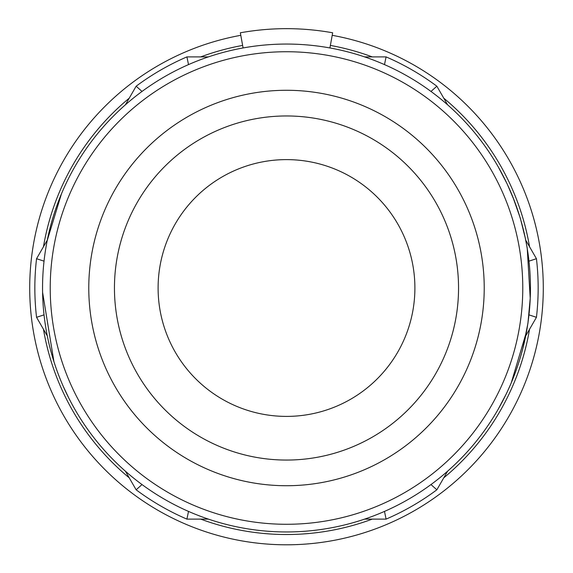 <?xml version="1.0" encoding="UTF-8"?>
<svg xmlns="http://www.w3.org/2000/svg" width="573" height="573" viewBox="0 0 573 573"><rect width="100%" height="100%" fill="white"/><g stroke="black" fill="none" stroke-linecap="round" stroke-linejoin="round"><path stroke-width="0.86" d="M240.796 35.318A256.79 256.79 0 0 0 58.231 405.627A256.79 256.79 0 0 0 543.29 288.004A256.79 256.79 0 0 0 332.204 35.318M208.4 56.899L186.913 56.899L188.517 64.599M384.483 64.599L386.087 56.899L364.6 56.899M142.018 91.444L136.145 86.208A251.654 251.654 0 0 1 186.913 56.899M47.301 240.094L36.557 258.695L44.035 261.159M136.145 86.208L125.401 104.816M447.599 104.816L436.855 86.208L430.982 91.444M529.065 261.13L536.443 258.695L525.728 240.137M536.443 258.695A251.654 251.654 0 0 1 536.443 317.32L529.022 314.871M430.982 484.565L436.855 489.808L447.599 471.199M525.735 335.857L536.443 317.32M125.401 471.199L136.145 489.808L142.018 484.565M43.942 314.885L36.557 317.32L47.194 335.735M36.557 317.32A251.654 251.654 0 0 1 36.557 258.695M364.6 519.117L386.087 519.117L384.483 511.417M188.517 511.417L186.913 519.117L208.4 519.117M186.913 519.117A251.654 251.654 0 0 1 136.145 489.808M436.855 489.808A251.654 251.654 0 0 1 386.087 519.117M386.087 56.899A251.654 251.654 0 0 1 436.855 86.208M414.895 288.004A128.395 128.395 0 0 1 222.303 399.202A128.395 128.395 0 0 1 222.303 176.813A128.395 128.395 0 0 1 414.895 288.004M243.081 47.953L240.338 32.79C271.115 27.282 301.885 27.282 332.662 32.79L329.919 47.953M506.553 393.372L510.643 384.297L506.553 393.372L498.281 409.086L502.872 400.792M511.281 382.814L526.472 331.874M530.226 298.426L527.217 248.109L525.069 237.021L527.217 248.109M514.21 200.464L507.427 184.556M498.281 166.929L506.897 183.424L501.232 172.158M513.007 197.413L520.32 218.163L525.283 238.053M527.948 323.201L530.254 297.86L527.948 323.201L523.042 347.668M71.711 403.664L68.044 396.623M53.919 361.62L42.588 292.302M47.23 240.467L61.433 193.896M71.639 172.416L71.174 173.275M63.223 386.295L69.29 399.087M70.98 402.318L74.719 409.086M286.5 44.057A243.948 243.948 0 0 0 75.235 409.982A243.948 243.948 0 0 0 497.765 409.982A243.948 243.948 0 0 0 286.5 44.057A243.948 243.948 0 0 0 75.235 409.982A243.948 243.948 0 0 0 497.765 409.982A243.948 243.948 0 0 0 286.5 44.057M286.5 90.276A197.728 197.728 0 0 0 115.266 386.868A197.728 197.728 0 0 0 457.734 386.868A197.728 197.728 0 0 0 286.5 90.276M286.5 115.961A172.05 172.05 0 0 0 137.499 374.033A172.05 172.05 0 0 0 435.501 374.033A172.05 172.05 0 0 0 286.5 115.961M43.462 246.741A246.519 246.519 0 0 1 129.247 98.162M200.715 56.899A246.519 246.519 0 0 1 242.623 45.425M330.377 45.425A246.519 246.519 0 0 1 372.285 56.899M443.753 98.162A246.519 246.519 0 0 1 529.538 246.741M529.538 329.267A246.519 246.519 0 0 1 443.753 477.853M372.285 519.117A246.519 246.519 0 0 1 200.715 519.117M129.247 477.853A246.519 246.519 0 0 1 43.462 329.267M286.5 51.735A236.269 236.269 0 0 0 81.882 406.142A236.269 236.269 0 0 0 491.118 406.142A236.269 236.269 0 0 0 286.5 51.735M514.21 200.457L513.057 197.499M525.283 238.067L520.32 218.163M63.223 386.288L66.833 394.167"/></g></svg>
